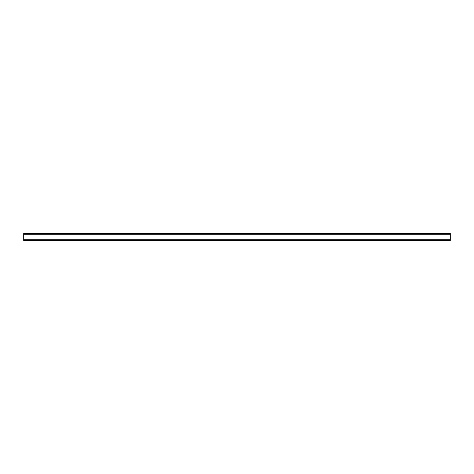 <?xml version="1.0" encoding="UTF-8"?>
<svg xmlns="http://www.w3.org/2000/svg" width="474" height="474" viewBox="0 0 474 474"><rect width="100%" height="100%" fill="white"/><g stroke="black" fill="none" stroke-linecap="round" stroke-linejoin="round"><path stroke-width="0.71" d="M23.7 239.708L23.7 233.552L450.3 233.552L450.3 240.448L23.7 240.448L23.7 239.708L450.3 239.708M23.7 234.292L450.3 234.292"/></g></svg>

